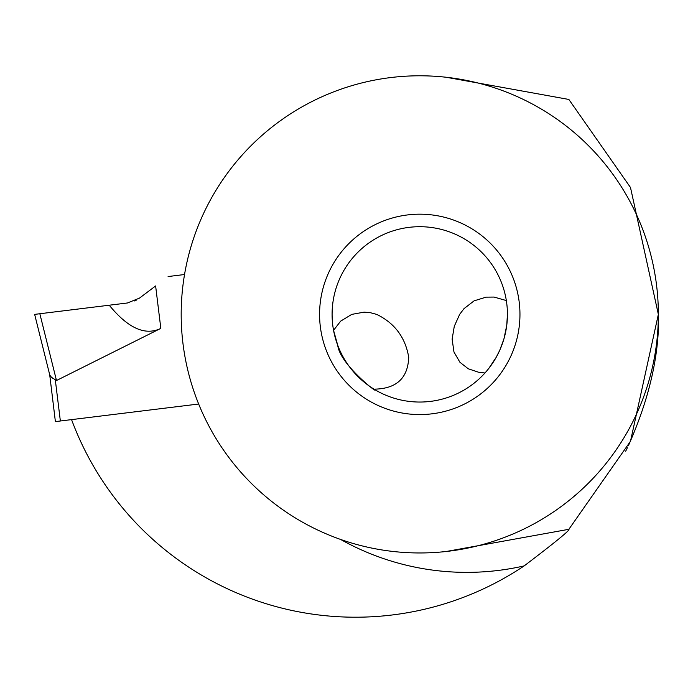 <?xml version="1.0" encoding="UTF-8"?>
<svg xmlns="http://www.w3.org/2000/svg" width="693" height="693" viewBox="0 0 693 693"><rect width="100%" height="100%" fill="white"/><g stroke="black" fill="none" stroke-linecap="round" stroke-linejoin="round"><path stroke-width="1.04" d="M53.43 378.733L50.935 376.957L49.705 374.774L34.65 314.379L39.839 313.738L34.65 314.379L49.705 374.774L55.388 421.604L198.666 404.019M155.622 285.949L139.458 298.129L155.622 285.949L160.828 328.369L56.488 380.518L55.345 380.145L60.36 420.998M184.537 274.523L168.104 276.542L184.537 274.523M160.828 328.369C145.287 336.001 128.092 328.291 109.234 305.215L127.434 302.98L139.458 298.129L127.434 302.98L39.839 313.738L56.488 380.518L50.935 376.957M51.94 377.52L50.277 376.143M446.171 551.498L568.858 529.305L630.491 441.259L658.35 314.379A238.583 238.583 0 0 1 419.767 552.962A238.583 238.583 0 0 1 181.185 314.379A238.583 238.583 0 0 1 419.767 75.788A238.583 238.583 0 0 1 658.35 314.379L630.491 187.491L568.858 99.445L446.188 77.261M568.858 529.305C570.452 529.859 555.552 542.056 524.177 565.895A302.832 302.832 0 0 1 71.561 419.62M658.246 306.488L658.246 306.497C660.654 349.142 650.692 395.564 628.369 445.746M627.382 447.773L625.666 451.23M319.577 314.379A100.19 100.19 0 0 0 419.767 414.57A100.19 100.19 0 0 0 519.958 314.379A100.19 100.19 0 0 0 419.767 214.18A100.19 100.19 0 0 0 319.577 314.379M507.432 314.379A87.665 87.665 0 0 0 419.767 226.706A87.665 87.665 0 0 0 332.094 314.379A87.665 87.665 0 0 0 419.767 402.044A87.665 87.665 0 0 0 507.432 314.379L506.739 325.407L503.924 338.955L499.748 350.277L496.136 357.423L488.712 368.529M484.953 372.999L478.499 372.21L468.286 368.789L459.927 362.274L453.958 351.992L452.131 339.146L454.287 326.282L459.658 314.379L464.024 308.628L474.081 300.857L486.062 297.15L494.066 297.063L506.34 300.563M337.734 345.296L333.558 330.327L340.67 321.128L351.758 314.379L364.137 312.145L370.157 312.647L376.689 314.379C394.663 323.129 405.344 337.404 408.714 357.224C407.969 378.213 396.405 388.86 374.012 389.163C381.003 395.876 340.012 365.064 337.734 345.296M109.234 305.215L39.839 313.738M134.659 300.961L136.391 300.104M340.618 539.449A257.995 257.995 0 0 0 524.177 565.895"/></g></svg>
